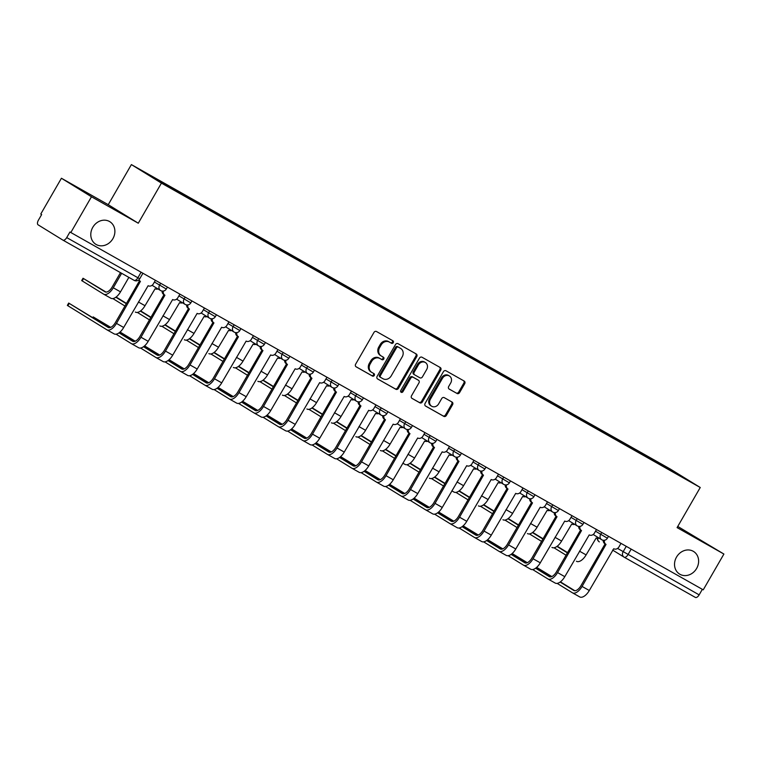 <?xml version="1.0" encoding="UTF-8"?>
<svg xmlns="http://www.w3.org/2000/svg" width="762" height="762" viewBox="0 0 762 762"><rect width="100%" height="100%" fill="white"/><g stroke="black" fill="none" stroke-linecap="round" stroke-linejoin="round"><path stroke-width="1.14" d="M393.278 342.633A1.429 1.238 121.7 0 0 392.906 340.795L376.523 331.537A2.038 1.772 121.7 0 0 373.961 332.432L355.625 364.198A2.038 1.772 121.7 0 0 356.149 366.836L372.532 376.095A1.429 1.238 121.7 0 0 373.952 373.618L371.837 372.428A6.525 5.667 121.7 0 1 371.675 372.332A6.525 5.667 121.7 0 1 370.161 363.988L371.694 361.34A6.525 5.667 121.7 0 1 379.886 358.483L382.01 359.683A1.429 1.238 121.7 0 0 383.429 357.207L381.314 356.006A6.525 5.667 121.7 0 1 381.152 355.911A6.525 5.667 121.7 0 1 379.638 347.577L381.171 344.929A6.525 5.667 121.7 0 1 389.363 342.062L391.487 343.262A1.429 1.238 121.7 0 0 393.278 342.633M380.438 355.473A6.525 5.667 121.7 0 1 380.276 355.378A6.525 5.667 121.7 0 1 378.762 347.034L380.295 344.386A6.525 5.667 121.7 0 1 388.487 341.528L390.611 342.719A1.429 1.238 121.7 0 0 392.268 340.433M355.864 366.636L371.656 375.552A1.429 1.238 121.7 0 0 373.313 373.256M370.961 371.885A6.525 5.667 121.7 0 1 370.799 371.789A6.525 5.667 121.7 0 1 369.284 363.445L370.818 360.797A6.525 5.667 121.7 0 1 379.009 357.94L381.133 359.14A1.429 1.238 121.7 0 0 382.791 356.845M676.523 557.089A13.287 11.544 121.7 0 0 679.599 574.081A13.287 11.544 121.7 0 0 696.63 568.452A13.287 11.544 121.7 0 0 693.544 551.459A13.287 11.544 121.7 0 0 676.523 557.089M92.783 227.324A13.287 11.544 121.7 0 0 95.869 244.316A13.287 11.544 121.7 0 0 112.89 238.677A13.287 11.544 121.7 0 0 109.814 221.685A13.287 11.544 121.7 0 0 92.783 227.324M457 393.497A2.038 1.772 121.7 0 0 459.562 392.611L464.706 383.696A2.038 1.772 121.7 0 0 464.182 381.057L445.989 370.78A2.038 1.772 121.7 0 0 443.427 371.675L425.082 403.441A2.038 1.772 121.7 0 0 425.606 406.079L443.798 416.357A2.038 1.772 121.7 0 0 446.361 415.461L452.58 404.698A2.038 1.772 121.7 0 0 452.057 402.06L444.275 397.659A2.038 1.772 121.7 0 0 441.712 398.555L438.626 403.898A5.448 4.734 121.7 0 1 431.644 406.213A5.448 4.734 121.7 0 1 430.378 399.24L442.455 378.323A5.448 4.734 121.7 0 1 449.437 376.009A5.448 4.734 121.7 0 1 450.704 382.981L448.694 386.467A2.038 1.772 121.7 0 0 449.209 389.106L456.124 392.963A2.038 1.772 121.7 0 0 458.686 392.068L463.829 383.153A2.038 1.772 121.7 0 0 463.591 380.724M138.284 223.218L108.242 204.692L61.427 178.251L91.469 196.767L138.284 223.218L161.43 183.118L700.24 487.499L677.085 527.599L723.9 554.05L703.24 589.836L69.933 232.01L66.713 237.592L139.722 278.787L142.904 273.282M91.469 196.767L70.809 232.553M416.757 356.606A2.038 1.772 121.7 0 0 416.233 353.968L398.04 343.691A2.038 1.772 121.7 0 0 395.478 344.586L377.133 376.352A2.038 1.772 121.7 0 0 377.657 378.99L395.849 389.268A2.038 1.772 121.7 0 0 398.412 388.372L416.757 356.606L415.881 356.064A2.038 1.772 121.7 0 0 415.633 353.635M422.015 357.235L440.207 367.513A2.038 1.772 121.7 0 1 440.731 370.151L422.386 401.917A2.038 1.772 121.7 0 1 419.824 402.812L412.042 398.412A2.038 1.772 121.7 0 1 411.518 395.783L418.957 382.895A2.038 1.772 121.7 0 0 418.433 380.257L413.271 377.342A2.038 1.772 121.7 0 0 410.708 378.238L402.965 391.649A1.429 1.238 121.7 0 1 400.802 390.43L419.452 358.13A2.038 1.772 121.7 0 1 422.015 357.235M61.427 178.251L40.767 214.036L41.643 214.579L38.424 220.151A4.153 2.057 -60.5 0 0 38.1 224.828L62.884 240.106A4.153 2.057 -60.5 0 0 62.922 240.125A4.153 2.057 -60.5 0 0 66.713 237.592M108.242 204.692L131.388 164.592L670.198 468.982L700.24 487.499M723.9 554.05L677.761 526.437M702.345 589.331L699.145 594.865A4.153 2.057 119.5 0 1 695.354 597.408A4.153 2.057 119.5 0 1 695.315 597.389L624.221 557.222M648.272 457.857L648.329 457.029L674.722 471.935L689.439 481.003L665.102 467.363L185.357 196.339L156.915 180.165L142.199 171.098L168.583 186.004L168.535 186.728M648.329 457.029L168.583 186.004M161.43 183.118L131.388 164.592M645.852 456.486L646.271 455.752M674.179 472.383L674.722 471.935M377.371 378.79L394.973 388.725A2.038 1.772 121.7 0 0 397.535 387.839L415.881 356.064M398.307 347.12A1.429 1.238 121.7 0 0 396.516 347.748L380.409 375.628A1.429 1.238 121.7 0 0 380.781 377.476L383.01 378.743A6.525 5.667 121.7 0 0 391.211 375.876L402.212 356.816A6.525 5.667 121.7 0 0 400.707 348.472A6.525 5.667 121.7 0 0 400.545 348.377L397.431 346.577A1.429 1.238 121.7 0 0 395.64 347.205L396.516 347.748M380.705 377.438L379.905 376.933A1.429 1.238 121.7 0 1 379.533 375.095L395.64 347.205M399.983 348.034A6.525 5.667 121.7 0 0 399.831 347.939A6.525 5.667 121.7 0 0 399.669 347.843L400.545 348.377M397.431 346.577L399.669 347.843M411.756 398.212L418.948 402.269A2.038 1.772 121.7 0 0 421.51 401.383L439.855 369.608A2.038 1.772 121.7 0 0 439.617 367.179M417.652 379.781A2.038 1.772 121.7 0 0 417.557 379.714L412.394 376.799A2.038 1.772 121.7 0 0 409.832 377.695L402.088 391.106L402.965 391.649M400.764 391.878A1.429 1.238 121.7 0 0 402.088 391.106M426.672 369.522A5.448 4.734 121.7 0 0 425.415 362.55A5.448 4.734 121.7 0 0 418.424 364.865L414.176 372.237A2.038 1.772 121.7 0 0 414.69 374.866L419.862 377.79A2.038 1.772 121.7 0 0 422.424 376.895L426.672 369.522M425.415 362.55L424.539 362.007A5.448 4.734 121.7 0 0 417.547 364.322L418.424 364.865M414.595 374.809L413.814 374.332A2.038 1.772 121.7 0 1 413.299 371.694L417.547 364.322M448.932 388.896L456.124 392.963M449.437 376.009L448.561 375.466A5.448 4.734 121.7 0 0 441.579 377.781L442.455 378.323M431.644 406.213L430.768 405.67A5.448 4.734 121.7 0 1 429.501 398.697L441.579 377.781M425.329 405.879L442.922 415.823A2.038 1.772 121.7 0 0 445.484 414.928L451.704 404.155A2.038 1.772 121.7 0 0 451.466 401.726M121.644 273.301L113.281 287.788A10.487 5.191 119.5 0 1 103.699 294.189A10.487 5.191 119.5 0 1 103.613 294.142L81.677 280.587L83.02 278.254L104.966 291.798A7.791 3.858 -60.5 0 0 105.023 291.836A7.791 3.858 -60.5 0 0 112.138 287.083L120.482 272.644M106.051 292.094L83.02 278.254M128.864 277.378L120.501 291.865A10.487 5.191 119.5 0 1 110.928 298.266A10.487 5.191 119.5 0 1 110.842 298.218L103.784 294.237M138.998 279.702A4.153 3.61 121.7 0 0 140.322 281.302A4.153 3.61 121.7 0 0 140.427 281.368L116.472 323.393A10.487 5.191 119.5 0 1 106.89 329.803A10.487 5.191 119.5 0 1 106.804 329.755L67.351 305.41L68.694 303.066L108.156 327.412A7.791 3.858 -60.5 0 0 108.214 327.45A7.791 3.858 -60.5 0 0 115.329 322.697L139.513 280.807M109.242 327.708L68.694 303.066M140.218 281.245L139.284 280.664A4.153 3.61 -58.3 0 1 139.179 280.607A4.153 3.61 -58.3 0 1 138.541 280.083M155.391 280.34L153.343 283.893A4.153 3.61 121.7 0 1 148.123 285.712L123.692 327.479A10.487 5.191 119.5 0 1 114.109 333.88A10.487 5.191 119.5 0 1 114.033 333.832L106.975 329.851M158.001 288.941A4.153 3.61 121.7 0 1 155.105 288.76L145.009 305.714A10.487 5.191 119.5 0 1 135.426 312.115A10.487 5.191 119.5 0 1 135.341 312.068L135.426 312.115M116.129 297.047L126.463 303.419M115.853 297.247L126.301 303.695M124.949 306.029L112.871 298.58M182.509 302.781A4.153 3.61 121.7 0 1 179.613 302.6L169.516 319.554A10.487 5.191 119.5 0 1 159.934 325.955A10.487 5.191 119.5 0 1 159.849 325.907L159.934 325.955M140.627 310.886L150.962 317.259M140.351 311.096L150.809 317.535M149.457 319.878L137.379 312.43M110.719 327.365L93.202 316.916L110.357 327.508M163.373 291.055A4.153 3.61 121.7 0 0 164.83 295.151A4.153 3.61 121.7 0 0 164.925 295.208L140.98 337.242A10.487 5.191 119.5 0 1 131.397 343.643A10.487 5.191 119.5 0 1 131.312 343.595L116.062 334.194M119.043 332.861L132.655 341.262A7.791 3.858 -60.5 0 0 132.721 341.3A7.791 3.858 -60.5 0 0 139.837 336.537L164.02 294.656M164.725 295.084L163.792 294.503A4.153 3.61 -58.3 0 1 163.687 294.446A4.153 3.61 -58.3 0 1 162.115 291.065M179.899 294.18L177.841 297.732A4.153 3.61 121.7 0 1 172.631 299.561L148.199 341.319A10.487 5.191 119.5 0 1 138.617 347.729A10.487 5.191 119.5 0 1 138.532 347.682L131.483 343.691M119.31 332.661L133.741 341.557M135.226 341.205L120.072 332.042M187.881 304.905A4.153 3.61 121.7 0 0 189.328 308.991A4.153 3.61 121.7 0 0 189.433 309.058L165.478 351.082A10.487 5.191 119.5 0 1 155.896 357.492A10.487 5.191 119.5 0 1 155.81 357.435L140.56 348.043M143.542 346.71L157.162 355.102A7.791 3.858 -60.5 0 0 157.229 355.14A7.791 3.858 -60.5 0 0 164.344 350.387L188.528 308.496M189.233 308.924L188.3 308.353A4.153 3.61 -58.3 0 1 188.195 308.286A4.153 3.61 -58.3 0 1 186.623 304.914M204.406 308.029L202.349 311.582A4.153 3.61 121.7 0 1 197.129 313.401L172.707 355.168A10.487 5.191 119.5 0 1 163.125 361.569A10.487 5.191 119.5 0 1 163.039 361.521L155.981 357.54M143.818 346.5L158.248 355.397M119.939 332.156L134.864 341.357M207.016 316.63A4.153 3.61 121.7 0 1 204.121 316.449L194.024 333.394A10.487 5.191 119.5 0 1 184.442 339.804A10.487 5.191 119.5 0 1 184.356 339.757L184.442 339.804M165.135 324.736L175.47 331.108M164.859 324.936L175.317 331.384M173.965 333.718L161.877 326.269M231.524 330.47A4.153 3.61 121.7 0 1 228.629 330.289L218.523 347.243A10.487 5.191 119.5 0 1 208.95 353.644A10.487 5.191 119.5 0 1 208.864 353.597L208.95 353.644M189.643 338.576L199.977 344.948M189.367 338.785L199.815 345.224M198.472 347.558L186.385 340.109M256.022 344.31A4.153 3.61 121.7 0 1 253.127 344.138L243.03 361.083A10.487 5.191 119.5 0 1 233.448 367.494A10.487 5.191 119.5 0 1 233.363 367.436L233.448 367.494M214.151 352.425L224.485 358.797M213.874 352.625L224.323 359.064M222.971 361.407L210.893 353.959M159.734 355.054L144.57 345.881M212.379 318.745A4.153 3.61 121.7 0 0 213.836 322.84A4.153 3.61 121.7 0 0 213.941 322.897L189.986 364.931A10.487 5.191 119.5 0 1 180.404 371.332A10.487 5.191 119.5 0 1 180.318 371.285L165.068 361.883M168.05 360.55L181.67 368.941A7.791 3.858 -60.5 0 0 181.737 368.979A7.791 3.858 -60.5 0 0 188.852 364.226L213.027 322.336M213.741 322.774L212.798 322.193A4.153 3.61 -58.3 0 1 212.703 322.135A4.153 3.61 -58.3 0 1 211.131 318.754M228.905 321.869L226.857 325.422A4.153 3.61 121.7 0 1 221.637 327.25L197.215 369.008A10.487 5.191 119.5 0 1 187.633 375.418A10.487 5.191 119.5 0 1 187.547 375.361L180.489 371.38M168.326 360.35L182.756 369.246M144.437 345.996L159.363 355.197M184.242 368.894L169.078 359.721M236.887 332.584A4.153 3.61 121.7 0 0 238.344 336.68A4.153 3.61 121.7 0 0 238.449 336.737L214.493 378.771A10.487 5.191 119.5 0 1 204.911 385.181A10.487 5.191 119.5 0 1 204.826 385.124L189.576 375.723M192.557 374.399L206.178 382.791A7.791 3.858 -60.5 0 0 206.235 382.829A7.791 3.858 -60.5 0 0 213.35 378.076L237.534 336.185M238.239 336.613L237.306 336.042A4.153 3.61 -58.3 0 1 237.201 335.975A4.153 3.61 -58.3 0 1 235.629 332.603M253.413 335.709L251.365 339.271A4.153 3.61 121.7 0 1 246.145 341.09L221.713 382.857A10.487 5.191 119.5 0 1 212.131 389.258A10.487 5.191 119.5 0 1 212.055 389.211L204.997 385.22M192.834 374.19L207.264 383.086M168.945 359.845L183.871 369.046M208.74 382.743L193.586 373.57M261.395 346.434A4.153 3.61 121.7 0 0 262.852 350.52A4.153 3.61 121.7 0 0 262.947 350.587L239.001 392.62A10.487 5.191 119.5 0 1 229.419 399.021A10.487 5.191 119.5 0 1 229.333 398.974L214.084 389.572M217.065 388.239L230.676 396.631A7.791 3.858 -60.5 0 0 230.743 396.669A7.791 3.858 -60.5 0 0 237.858 391.916L262.042 350.025M262.747 350.463L261.814 349.882A4.153 3.61 -58.3 0 1 261.709 349.825A4.153 3.61 -58.3 0 1 260.137 346.443M277.92 349.558L275.863 353.111A4.153 3.61 121.7 0 1 270.653 354.93L246.221 396.697A10.487 5.191 119.5 0 1 236.639 403.108A10.487 5.191 119.5 0 1 236.553 403.05L229.505 399.069M217.341 388.039L231.762 396.935M193.453 373.685L208.378 382.886M280.53 358.159A4.153 3.61 121.7 0 1 277.635 357.978L267.538 374.933A10.487 5.191 119.5 0 1 257.956 381.333A10.487 5.191 119.5 0 1 257.87 381.286L257.956 381.333M238.649 366.265L248.983 372.637M238.382 366.465L248.831 372.913M247.479 375.247L235.401 367.798M233.248 396.583L218.094 387.41M285.902 360.274A4.153 3.61 121.7 0 0 287.35 364.369A4.153 3.61 121.7 0 0 287.455 364.427L263.5 406.46A10.487 5.191 119.5 0 1 253.917 412.861A10.487 5.191 119.5 0 1 253.832 412.813L238.582 403.412M241.564 402.079L255.184 410.48A7.791 3.858 -60.5 0 0 255.251 410.518A7.791 3.858 -60.5 0 0 262.366 405.755L286.55 363.874M287.255 364.303L286.322 363.731A4.153 3.61 -58.3 0 1 286.217 363.665A4.153 3.61 -58.3 0 1 284.645 360.283M302.428 363.398L300.371 366.96A4.153 3.61 121.7 0 1 295.151 368.779L270.729 410.547A10.487 5.191 119.5 0 1 261.147 416.947A10.487 5.191 119.5 0 1 261.061 416.9L254.003 412.909M241.84 401.879L256.27 410.775M217.961 387.534L232.886 396.726M305.038 371.999A4.153 3.61 121.7 0 1 302.143 371.827L292.046 388.772A10.487 5.191 119.5 0 1 282.464 395.173A10.487 5.191 119.5 0 1 282.378 395.126L282.464 395.173M263.157 380.114L273.491 386.486M262.88 380.314L273.339 386.753M271.986 389.096L259.899 381.648M257.756 410.432L242.592 401.26M310.401 374.123A4.153 3.61 121.7 0 0 311.858 378.209A4.153 3.61 121.7 0 0 311.963 378.276L288.007 420.3A10.487 5.191 119.5 0 1 278.425 426.71A10.487 5.191 119.5 0 1 278.34 426.663L263.09 417.262M266.071 415.928L279.692 424.32A7.791 3.858 -60.5 0 0 279.759 424.358A7.791 3.858 -60.5 0 0 286.874 419.605L311.058 377.714M311.763 378.152L310.82 377.571A4.153 3.61 -58.3 0 1 310.725 377.514A4.153 3.61 -58.3 0 1 309.153 374.132M326.927 377.247L324.879 380.8A4.153 3.61 121.7 0 1 319.659 382.619L295.237 424.386A10.487 5.191 119.5 0 1 285.655 430.787A10.487 5.191 119.5 0 1 285.569 430.74L278.511 426.758M266.348 415.728L280.778 424.615M242.459 401.374L257.385 410.575M329.546 385.848A4.153 3.61 121.7 0 1 326.65 385.667L316.554 402.622A10.487 5.191 119.5 0 1 306.972 409.023A10.487 5.191 119.5 0 1 306.886 408.975L306.972 409.023M287.665 393.954L297.999 400.326M287.388 394.154L297.837 400.602M296.494 402.936L284.407 395.488M282.264 424.272L267.1 415.1M334.909 387.963A4.153 3.61 121.7 0 0 336.366 392.059A4.153 3.61 121.7 0 0 336.471 392.116L312.515 434.149A10.487 5.191 119.5 0 1 302.933 440.55A10.487 5.191 119.5 0 1 302.847 440.503L287.598 431.102M290.579 429.768L304.2 438.169A7.791 3.858 -60.5 0 0 304.257 438.207A7.791 3.858 -60.5 0 0 311.372 433.445L335.556 391.563M336.261 391.992L335.328 391.411A4.153 3.61 -58.3 0 1 335.223 391.354A4.153 3.61 -58.3 0 1 333.651 387.972M351.434 391.087L349.387 394.64A4.153 3.61 121.7 0 1 344.167 396.469L319.735 438.236A10.487 5.191 119.5 0 1 310.163 444.637A10.487 5.191 119.5 0 1 310.077 444.589L303.019 440.598M290.855 429.568L305.286 438.464M266.967 415.214L281.892 424.415M354.044 399.688A4.153 3.61 121.7 0 1 351.149 399.507L341.052 416.462A10.487 5.191 119.5 0 1 331.47 422.862A10.487 5.191 119.5 0 1 331.384 422.815L331.47 422.862M312.172 407.794L322.507 414.166M311.896 408.003L322.345 414.442M320.993 416.785L308.915 409.337M306.762 438.112L291.608 428.949M359.416 401.812A4.153 3.61 121.7 0 0 360.874 405.898A4.153 3.61 121.7 0 0 360.969 405.965L337.023 447.989A10.487 5.191 119.5 0 1 327.441 454.4A10.487 5.191 119.5 0 1 327.355 454.343L312.106 444.951M315.087 443.617L328.698 452.009A7.791 3.858 -60.5 0 0 328.765 452.047A7.791 3.858 -60.5 0 0 335.88 447.294L360.064 405.403M360.769 405.832L359.835 405.26A4.153 3.61 -58.3 0 1 359.731 405.193A4.153 3.61 -58.3 0 1 358.159 401.822M375.942 404.936L373.885 408.489A4.153 3.61 121.7 0 1 368.675 410.308L344.243 452.076A10.487 5.191 119.5 0 1 334.661 458.476A10.487 5.191 119.5 0 1 334.575 458.429L327.527 454.447M315.363 443.408L329.784 452.304M291.475 429.063L306.4 438.264M378.552 413.537A4.153 3.61 121.7 0 1 375.656 413.356L365.56 430.301A10.487 5.191 119.5 0 1 355.978 436.712A10.487 5.191 119.5 0 1 355.892 436.664L355.978 436.712M336.671 421.643L347.005 428.015M336.404 421.843L346.853 428.292M345.5 430.625L333.423 423.177M331.27 451.961L316.116 442.789M383.924 415.652A4.153 3.61 121.7 0 0 385.372 419.748A4.153 3.61 121.7 0 0 385.477 419.805L361.521 461.839A10.487 5.191 119.5 0 1 351.939 468.239A10.487 5.191 119.5 0 1 351.863 468.192L336.604 458.791M339.585 457.457L353.206 465.849A7.791 3.858 -60.5 0 0 353.273 465.887A7.791 3.858 -60.5 0 0 360.388 461.134L384.572 419.243M385.277 419.681L384.343 419.1A4.153 3.61 -58.3 0 1 384.238 419.043A4.153 3.61 -58.3 0 1 382.667 415.661M400.45 418.776L398.393 422.329A4.153 3.61 121.7 0 1 393.173 424.158L368.751 465.915A10.487 5.191 119.5 0 1 359.169 472.326A10.487 5.191 119.5 0 1 359.083 472.269L352.025 468.287M339.862 457.257L354.292 466.154M315.982 442.903L330.908 452.104M403.06 427.377A4.153 3.61 121.7 0 1 400.164 427.196L390.068 444.151A10.487 5.191 119.5 0 1 380.486 450.552A10.487 5.191 119.5 0 1 380.4 450.504L380.486 450.552M361.178 435.483L371.513 441.855M360.902 435.693L371.361 442.131M370.008 444.465L357.921 437.017M355.778 465.801L340.614 456.628M408.422 429.492A4.153 3.61 121.7 0 0 409.88 433.588A4.153 3.61 121.7 0 0 409.985 433.645L386.029 475.678A10.487 5.191 119.5 0 1 376.447 482.089A10.487 5.191 119.5 0 1 376.361 482.032L361.112 472.63M364.093 471.307L377.714 479.698A7.791 3.858 -60.5 0 0 377.781 479.736A7.791 3.858 -60.5 0 0 384.896 474.983L409.08 433.092M409.785 433.521L408.842 432.949A4.153 3.61 -58.3 0 1 408.746 432.883A4.153 3.61 -58.3 0 1 407.175 429.511M424.948 432.616L422.9 436.178A4.153 3.61 121.7 0 1 417.681 437.998L393.259 479.765A10.487 5.191 119.5 0 1 383.677 486.166A10.487 5.191 119.5 0 1 383.591 486.118L376.533 482.127M364.369 471.097L378.8 479.993M340.49 456.752L355.406 465.953M427.568 441.217A4.153 3.61 121.7 0 1 424.672 441.046L414.576 457.991A10.487 5.191 119.5 0 1 404.993 464.401A10.487 5.191 119.5 0 1 404.908 464.344L402.831 463.172M385.686 449.332L396.021 455.705M385.41 449.532L395.859 455.971M394.516 458.314L382.429 450.866M380.286 479.65L365.122 470.478M432.93 443.341A4.153 3.61 121.7 0 0 434.388 447.427A4.153 3.61 121.7 0 0 434.492 447.494L410.537 489.528A10.487 5.191 119.5 0 1 400.955 495.929A10.487 5.191 119.5 0 1 400.869 495.881L385.62 486.48M388.601 485.146L402.222 493.538A7.791 3.858 -60.5 0 0 402.279 493.576A7.791 3.858 -60.5 0 0 409.394 488.823L433.578 446.932M434.283 447.37L433.349 446.789A4.153 3.61 -58.3 0 1 433.245 446.732A4.153 3.61 -58.3 0 1 431.673 443.351M449.456 446.465L447.408 450.018A4.153 3.61 121.7 0 1 442.189 451.837L417.757 493.605A10.487 5.191 119.5 0 1 408.184 500.015A10.487 5.191 119.5 0 1 408.099 499.958L401.041 495.976M388.877 484.946L403.308 493.843M364.988 470.592L379.914 479.793M452.066 455.066A4.153 3.61 121.7 0 1 449.17 454.885L439.074 471.84A10.487 5.191 119.5 0 1 429.492 478.241A10.487 5.191 119.5 0 1 429.406 478.193L429.492 478.241M410.194 463.172L420.529 469.544M409.918 463.372L420.367 469.821M419.014 472.154L406.937 464.706M404.784 493.49L389.63 484.318M457.438 457.181A4.153 3.61 121.7 0 0 458.895 461.277A4.153 3.61 121.7 0 0 459 461.334L435.045 503.368A10.487 5.191 119.5 0 1 425.463 509.768A10.487 5.191 119.5 0 1 425.377 509.721L410.127 500.32M413.109 498.986L426.72 507.387A7.791 3.858 -60.5 0 0 426.787 507.425A7.791 3.858 -60.5 0 0 433.902 502.663L458.086 460.781M458.791 461.21L457.857 460.639A4.153 3.61 -58.3 0 1 457.752 460.572A4.153 3.61 -58.3 0 1 456.181 457.19M473.964 460.305L471.907 463.868A4.153 3.61 121.7 0 1 466.696 465.687L442.265 507.454A10.487 5.191 119.5 0 1 432.683 513.855A10.487 5.191 119.5 0 1 432.597 513.807L425.548 509.816M413.385 498.786L427.806 507.683M389.496 484.442L404.422 493.633M476.574 468.906A4.153 3.61 121.7 0 1 473.678 468.735L463.582 485.68A10.487 5.191 119.5 0 1 454 492.081A10.487 5.191 119.5 0 1 453.914 492.033L451.847 490.861M434.692 477.022L445.037 483.394M434.426 477.222L444.875 483.66M443.522 486.004L431.444 478.555M429.292 507.34L414.137 498.167M481.946 471.03A4.153 3.61 121.7 0 0 483.394 475.117A4.153 3.61 121.7 0 0 483.499 475.183L459.543 517.207A10.487 5.191 119.5 0 1 449.961 523.618A10.487 5.191 119.5 0 1 449.885 523.57L434.626 514.169M437.607 512.836L451.228 521.227A7.791 3.858 -60.5 0 0 451.295 521.265A7.791 3.858 -60.5 0 0 458.41 516.512L482.594 474.621M483.298 475.059L482.365 474.478A4.153 3.61 -58.3 0 1 482.26 474.421A4.153 3.61 -58.3 0 1 480.689 471.04M498.472 474.155L496.414 477.707A4.153 3.61 121.7 0 1 491.195 479.527L466.773 521.294A10.487 5.191 119.5 0 1 457.19 527.695A10.487 5.191 119.5 0 1 457.105 527.647L450.047 523.665M437.883 512.636L452.314 521.522M414.004 498.281L428.93 507.482M501.082 482.756A4.153 3.61 121.7 0 1 498.186 482.575L488.09 499.529A10.487 5.191 119.5 0 1 478.507 505.93A10.487 5.191 119.5 0 1 478.422 505.882L478.507 505.93M459.2 490.861L469.535 497.234M458.924 491.061L469.382 497.51M468.03 499.843L455.943 492.395M453.8 521.179L438.636 512.007M506.444 484.87A4.153 3.61 121.7 0 0 507.902 488.966A4.153 3.61 121.7 0 0 508.006 489.023L484.051 531.057A10.487 5.191 119.5 0 1 474.469 537.458A10.487 5.191 119.5 0 1 474.383 537.41L459.134 528.009M462.115 526.675L475.736 535.076A7.791 3.858 -60.5 0 0 475.802 535.115A7.791 3.858 -60.5 0 0 482.918 530.352L507.101 488.471M507.806 488.899L506.863 488.318A4.153 3.61 -58.3 0 1 506.768 488.261A4.153 3.61 -58.3 0 1 505.196 484.88M522.97 487.994L520.922 491.547A4.153 3.61 121.7 0 1 515.703 493.376L491.28 535.143A10.487 5.191 119.5 0 1 481.698 541.544A10.487 5.191 119.5 0 1 481.613 541.496L474.555 537.505M462.391 526.475L476.822 535.372M438.512 512.121L453.428 521.322M525.589 496.595A4.153 3.61 121.7 0 1 522.694 496.414L512.597 513.369A10.487 5.191 119.5 0 1 503.015 519.77A10.487 5.191 119.5 0 1 502.93 519.722L503.015 519.77M483.708 504.701L494.043 511.073M483.432 504.911L493.881 511.35M492.538 513.693L480.451 506.244M478.307 535.019L463.144 525.856M530.952 498.719A4.153 3.61 121.7 0 0 532.409 502.806A4.153 3.61 121.7 0 0 532.514 502.872L508.559 544.897A10.487 5.191 119.5 0 1 498.977 551.307A10.487 5.191 119.5 0 1 498.891 551.25L483.641 541.858M486.623 540.525L500.243 548.916A7.791 3.858 -60.5 0 0 500.301 548.954A7.791 3.858 -60.5 0 0 507.416 544.201L531.6 502.31M532.305 502.739L531.371 502.168A4.153 3.61 -58.3 0 1 531.266 502.101A4.153 3.61 -58.3 0 1 529.695 498.729M547.478 501.844L545.43 505.397A4.153 3.61 121.7 0 1 540.21 507.216L515.779 548.983A10.487 5.191 119.5 0 1 506.206 555.384A10.487 5.191 119.5 0 1 506.12 555.336L499.062 551.355M486.899 540.315L501.329 549.212M463.01 525.971L477.936 535.172M550.088 510.445A4.153 3.61 121.7 0 1 547.202 510.264L537.096 527.209A10.487 5.191 119.5 0 1 527.514 533.619A10.487 5.191 119.5 0 1 527.428 533.571L527.514 533.619M508.216 518.551L518.551 524.923M507.94 518.751L518.389 525.199M517.036 527.533L504.958 520.084M502.806 548.869L487.651 539.696M555.46 512.559A4.153 3.61 121.7 0 0 556.917 516.655A4.153 3.61 121.7 0 0 557.022 516.712L533.067 558.746A10.487 5.191 119.5 0 1 523.484 565.147A10.487 5.191 119.5 0 1 523.399 565.099L508.149 555.698M511.131 554.365L524.742 562.756A7.791 3.858 -60.5 0 0 524.808 562.794A7.791 3.858 -60.5 0 0 531.924 558.041L556.108 516.15M556.812 516.588L555.879 516.007A4.153 3.61 -58.3 0 1 555.774 515.95A4.153 3.61 -58.3 0 1 554.203 512.569M571.986 515.683L569.928 519.236A4.153 3.61 121.7 0 1 564.718 521.065L540.287 562.823A10.487 5.191 119.5 0 1 530.704 569.233A10.487 5.191 119.5 0 1 530.619 569.176L523.57 565.194M511.407 554.164L525.828 563.061M487.518 539.81L502.444 549.011M574.596 524.285A4.153 3.61 121.7 0 1 571.7 524.104L561.604 541.058A10.487 5.191 119.5 0 1 552.021 547.459A10.487 5.191 119.5 0 1 551.936 547.411L552.021 547.459M532.714 532.39L543.058 538.763M532.447 532.6L542.896 539.039M541.544 541.372L529.466 533.924M527.314 562.708L512.159 553.536M579.968 526.399A4.153 3.61 121.7 0 0 581.416 530.495A4.153 3.61 121.7 0 0 581.52 530.552L557.565 572.586A10.487 5.191 119.5 0 1 547.983 578.996A10.487 5.191 119.5 0 1 547.907 578.939L532.657 569.538M535.629 568.214L549.25 576.605A7.791 3.858 -60.5 0 0 549.316 576.644A7.791 3.858 -60.5 0 0 556.431 571.891L580.615 530M581.32 530.428L580.387 529.857A4.153 3.61 -58.3 0 1 580.282 529.79A4.153 3.61 -58.3 0 1 578.71 526.418M596.494 529.523L594.436 533.086A4.153 3.61 121.7 0 1 589.216 534.905L564.794 576.672A10.487 5.191 119.5 0 1 555.212 583.073A10.487 5.191 119.5 0 1 555.127 583.025L548.068 579.034M535.905 568.004L550.335 576.901M512.026 553.66L526.952 562.861M599.103 538.124A4.153 3.61 121.7 0 1 596.208 537.953L586.111 554.898A10.487 5.191 119.5 0 1 576.529 561.308A10.487 5.191 119.5 0 1 576.443 561.251L576.529 561.308M557.222 546.24L567.557 552.612M556.946 546.44L567.404 552.879M566.052 555.222L553.964 547.773M551.821 576.558L536.658 567.385M604.466 540.248A4.153 3.61 121.7 0 0 605.923 544.335A4.153 3.61 121.7 0 0 606.028 544.401L582.073 586.435A10.487 5.191 119.5 0 1 572.491 592.836A10.487 5.191 119.5 0 1 572.405 592.788L557.155 583.387M560.137 582.054L573.757 590.445A7.791 3.858 -60.5 0 0 573.824 590.483A7.791 3.858 -60.5 0 0 580.939 585.73L605.123 543.839M605.828 544.278L604.885 543.697A4.153 3.61 -58.3 0 1 604.79 543.639A4.153 3.61 -58.3 0 1 603.218 540.258M620.992 543.373L618.944 546.926A4.153 3.61 121.7 0 1 613.724 548.745L589.302 590.512A10.487 5.191 119.5 0 1 579.72 596.922A10.487 5.191 119.5 0 1 579.634 596.865L572.576 592.884M560.413 581.854L574.843 590.75M536.534 567.5L551.45 576.701M617.582 548.421L699.145 594.865M626.25 546.344L623.087 551.812A4.153 3.61 -58.3 0 0 624.049 557.127A4.153 4.153 0 0 0 624.192 557.203A4.153 2.057 -60.5 0 0 627.983 554.669L631.184 549.126M623.954 557.06L612.638 550.088L624.049 557.127A4.153 3.61 -58.3 0 0 624.154 557.184A4.153 2.057 -60.5 0 0 624.192 557.203L695.354 597.408M597.294 538.324A4.153 4.153 0 0 0 599.265 541.839L599.37 541.906A4.153 3.61 -58.3 0 1 599.265 541.839A4.153 3.61 -58.3 0 1 597.703 538.363M141.075 272.253L137.874 277.787A4.153 2.057 -60.5 0 1 134.083 280.33A4.153 2.057 -60.5 0 0 134.083 280.33L62.951 240.144M595.522 531.2L607.4 538.22L608.505 536.315M601.742 532.495L600.666 534.372A4.153 3.61 -58.3 0 0 601.628 539.687A4.153 4.153 0 0 0 607.4 538.22M571.014 517.36L582.892 524.38L583.997 522.475M577.244 518.655L576.158 520.532A4.153 3.61 -58.3 0 0 577.12 525.837A4.153 4.153 0 0 0 582.892 524.38M546.516 503.52L558.394 510.54L559.489 508.625M552.736 504.806L551.65 506.682A4.153 3.61 -58.3 0 0 552.612 511.997A4.153 4.153 0 0 0 558.394 510.54M522.008 489.671L533.886 496.691L534.991 494.786M528.228 490.966L527.142 492.843A4.153 3.61 -58.3 0 0 528.104 498.148A4.153 4.153 0 0 0 533.886 496.691M497.5 475.831L509.378 482.851L510.483 480.936M503.72 477.117L502.644 478.993A4.153 3.61 -58.3 0 0 503.606 484.308A4.153 4.153 0 0 0 509.378 482.851M472.992 461.982L484.87 469.001L485.975 467.096M479.222 463.277L478.136 465.153A4.153 3.61 -58.3 0 0 479.098 470.459A4.153 4.153 0 0 0 484.87 469.001M448.494 448.142L460.372 455.162L461.467 453.247M454.714 449.437L453.628 451.314A4.153 3.61 -58.3 0 0 454.59 456.619A4.153 4.153 0 0 0 460.372 455.162M423.986 434.292L435.864 441.312L436.969 439.407M430.206 435.588L429.12 437.464A4.153 3.61 -58.3 0 0 430.082 442.779A4.153 4.153 0 0 0 435.864 441.312M399.478 420.453L411.356 427.472L412.461 425.567M405.698 421.748L404.622 423.624A4.153 3.61 -58.3 0 0 405.584 428.93A4.153 4.153 0 0 0 411.356 427.472M374.971 406.613L386.848 413.633L387.953 411.718M381.2 407.899L380.114 409.775A4.153 3.61 -58.3 0 0 381.076 415.09A4.153 4.153 0 0 0 386.848 413.633M350.472 392.763L362.35 399.783L363.445 397.878M356.692 394.059L355.606 395.935A4.153 3.61 -58.3 0 0 356.568 401.241A4.153 4.153 0 0 0 362.35 399.783M325.965 378.924L337.842 385.943L338.947 384.029M332.184 380.209L331.099 382.086A4.153 3.61 -58.3 0 0 332.061 387.401A4.153 4.153 0 0 0 337.842 385.943M301.457 365.074L313.334 372.094L314.439 370.189M307.677 366.37L306.6 368.246A4.153 3.61 -58.3 0 0 307.562 373.551A4.153 4.153 0 0 0 313.334 372.094M276.949 351.234L288.827 358.254L289.931 356.34M283.178 352.53L282.092 354.406A4.153 3.61 -58.3 0 0 283.054 359.712A4.153 4.153 0 0 0 288.827 358.254M252.451 337.385L264.328 344.405L265.424 342.5M258.67 338.68L257.585 340.557A4.153 3.61 -58.3 0 0 258.547 345.872A4.153 4.153 0 0 0 264.328 344.405M227.943 323.545L239.82 330.565L240.925 328.66M234.163 324.841L233.077 326.717A4.153 3.61 -58.3 0 0 234.039 332.022A4.153 4.153 0 0 0 239.82 330.565M203.435 309.705L215.313 316.725L216.418 314.811M209.655 310.991L208.578 312.868A4.153 3.61 -58.3 0 0 209.54 318.183A4.153 4.153 0 0 0 215.313 316.725M178.927 295.856L190.805 302.876L191.91 300.971M185.156 297.151L184.071 299.028A4.153 3.61 -58.3 0 0 185.033 304.333A4.153 4.153 0 0 0 190.805 302.876M154.429 282.016L166.306 289.036L167.402 287.122M160.649 283.302L159.563 285.178A4.153 3.61 -58.3 0 0 160.525 290.493A4.153 4.153 0 0 0 166.306 289.036M160.63 290.551A4.153 3.61 -58.3 0 1 160.525 290.493L152.095 285.302M185.137 304.4A4.153 3.61 -58.3 0 1 185.033 304.333L176.603 299.142M209.636 318.24A4.153 3.61 -58.3 0 1 209.54 318.183L201.111 312.982M234.144 332.089A4.153 3.61 -58.3 0 1 234.039 332.022L225.619 326.831M258.651 345.929A4.153 3.61 -58.3 0 1 258.547 345.872L250.127 340.671M283.159 359.769A4.153 3.61 -58.3 0 1 283.054 359.712L274.625 354.52M307.667 373.618A4.153 3.61 -58.3 0 1 307.562 373.551L299.133 368.36M332.165 387.458A4.153 3.61 -58.3 0 1 332.061 387.401L323.64 382.21M356.673 401.307A4.153 3.61 -58.3 0 1 356.568 401.241L348.148 396.05M381.181 415.147A4.153 3.61 -58.3 0 1 381.076 415.09L372.647 409.889M405.689 428.996A4.153 3.61 -58.3 0 1 405.584 428.93L397.154 423.739M430.187 442.836A4.153 3.61 -58.3 0 1 430.082 442.779L421.662 437.578M454.695 456.676A4.153 3.61 -58.3 0 1 454.59 456.619L446.17 451.428M479.203 470.525A4.153 3.61 -58.3 0 1 479.098 470.459L470.668 465.268M503.711 484.365A4.153 3.61 -58.3 0 1 503.606 484.308L495.176 479.117M528.209 498.215A4.153 3.61 -58.3 0 1 528.104 498.148L519.684 492.957M552.717 512.054A4.153 3.61 -58.3 0 1 552.612 511.997L544.192 506.797M577.225 525.904A4.153 3.61 -58.3 0 1 577.12 525.837L568.69 520.646M601.732 539.744A4.153 3.61 -58.3 0 1 601.628 539.687L593.198 534.486M388.487 341.528L389.363 342.062M380.295 344.386L381.171 344.929M378.762 347.034L379.638 347.577M381.133 359.14L382.01 359.683M379.009 357.94L379.886 358.483M370.818 360.797L371.694 361.34M369.284 363.445L370.161 363.988M371.656 375.552L372.532 376.095M390.611 342.719L391.487 343.262M397.535 387.839L398.412 388.372M394.973 388.725L395.849 389.268M379.533 375.095L380.409 375.628M439.855 369.608L440.731 370.151M421.51 401.383L422.386 401.917M418.948 402.269L419.824 402.812M417.557 379.714L418.433 380.257M412.394 376.799L413.271 377.342M409.832 377.695L410.708 378.238M413.299 371.694L414.176 372.237M429.501 398.697L430.378 399.24M451.704 404.155L452.58 404.698M445.484 414.928L446.361 415.461M442.922 415.823L443.798 416.357M463.829 383.153L464.706 383.696M458.686 392.068L459.562 392.611M83.544 278.597L82.201 280.94M113.281 287.788L120.501 291.865M69.218 303.419L67.875 305.752M123.692 327.479L116.472 323.393M138.417 301.981L145.009 305.714M162.925 315.83L169.516 319.554M93.726 317.259L93.345 317.916M148.199 341.319L140.98 337.242M172.707 355.168L165.478 351.082M187.423 329.67L194.024 333.394M211.931 343.519L218.523 347.243M236.439 357.359L243.03 361.083M197.215 369.008L189.986 364.931M221.713 382.857L214.493 378.771M246.221 396.697L239.001 392.62M260.947 371.208L267.538 374.933M270.729 410.547L263.5 406.46M285.445 385.048L292.046 388.772M295.237 424.386L288.007 420.3M309.953 398.888L316.554 402.622M319.735 438.236L312.515 434.149M334.461 412.737L341.052 416.462M344.243 452.076L337.023 447.989M358.969 426.577L365.56 430.301M368.751 465.915L361.521 461.839M383.467 440.426L390.068 444.151M393.259 479.765L386.029 475.678M407.975 454.266L414.576 457.991M417.757 493.605L410.537 489.528M432.483 468.116L439.074 471.84M442.265 507.454L435.045 503.368M456.99 481.955L463.582 485.68M466.773 521.294L459.543 517.207M481.489 495.795L488.09 499.529M491.28 535.143L484.051 531.057M505.997 509.645L512.597 513.369M515.779 548.983L508.559 544.897M530.504 523.484L537.096 527.209M540.287 562.823L533.067 558.746M555.012 537.334L561.604 541.058M564.794 576.672L557.565 572.586M579.511 551.174L586.111 554.898M589.302 590.512L582.073 586.435M62.922 240.125L134.083 280.33A4.153 4.153 0 0 0 139.722 278.787M380.276 355.378L381.152 355.911M370.799 371.789L371.675 372.332M379.867 376.914L380.743 377.457M399.831 347.939L400.707 348.472M417.605 379.752L418.481 380.286M413.766 374.294L414.642 374.837M103.699 294.189L110.928 298.266M140.322 281.302L139.179 280.607M114.109 333.88L106.89 329.803M92.812 317.583L93.202 316.916M164.83 295.151L163.687 294.446M138.617 347.729L131.397 343.643M189.328 308.991L188.195 308.286M163.125 361.569L155.896 357.492M213.836 322.84L212.703 322.135M187.633 375.418L180.404 371.332M238.344 336.68L237.201 335.975M212.131 389.258L204.911 385.181M262.852 350.52L261.709 349.825M236.639 403.108L229.419 399.021M287.35 364.369L286.217 363.665M261.147 416.947L253.917 412.861M311.858 378.209L310.725 377.514M285.655 430.787L278.425 426.71M336.366 392.059L335.223 391.354M310.163 444.637L302.933 440.55M360.874 405.898L359.731 405.193M334.661 458.476L327.441 454.4M385.372 419.748L384.238 419.043M359.169 472.326L351.939 468.239M409.88 433.588L408.746 432.883M383.677 486.166L376.447 482.089M402.831 463.182L404.993 464.401M434.388 447.427L433.245 446.732M408.184 500.015L400.955 495.929M458.895 461.277L457.752 460.572M432.683 513.855L425.463 509.768M451.837 490.861L454 492.081M483.394 475.117L482.26 474.421M457.19 527.695L449.961 523.618M507.902 488.966L506.768 488.261M481.698 541.544L474.469 537.458M532.409 502.806L531.266 502.101M506.206 555.384L498.977 551.307M556.917 516.655L555.774 515.95M530.704 569.233L523.484 565.147M581.416 530.495L580.282 529.79M555.212 583.073L547.983 578.996M605.923 544.335L604.79 543.639M579.72 596.922L572.491 592.836"/></g></svg>
